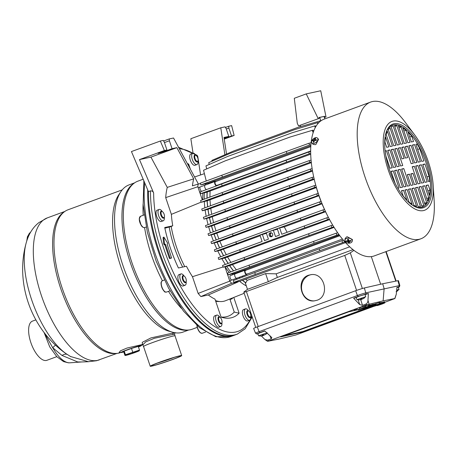 <?xml version="1.0" encoding="UTF-8"?>
<svg xmlns="http://www.w3.org/2000/svg" width="457" height="457" viewBox="0 0 457 457"><rect width="100%" height="100%" fill="white"/><g stroke="black" fill="none" stroke-linecap="round" stroke-linejoin="round"><path stroke-width="0.69" d="M250.716 314.525A3.245 1.388 69.8 0 0 248.745 311.068A3.245 1.388 69.8 0 0 247.511 313.433A3.245 1.388 69.8 0 0 249.116 316.61A3.245 1.388 69.8 0 0 250.716 316.438A3.245 1.388 69.8 0 0 250.716 314.525M248.317 310.806A3.713 1.588 69.8 0 0 248.3 310.8A3.713 1.588 69.8 0 0 247.443 310.64A3.713 1.588 69.8 0 0 246.889 313.502A3.713 1.588 69.8 0 0 250.002 317.609A3.713 1.588 69.8 0 0 250.55 316.935L250.716 316.438M221.925 322.733A3.245 1.388 69.8 0 0 221.953 322.659A3.245 1.388 69.8 0 0 221.656 319.723A3.245 1.388 69.8 0 0 219.983 317.289A3.245 1.388 69.8 0 0 218.772 317.666A3.245 1.388 69.8 0 0 219.663 321.962A3.245 1.388 69.8 0 0 221.925 322.733M219.56 317.032A3.713 1.588 69.8 0 0 219.537 317.021A3.713 1.588 69.8 0 0 218.675 316.861A3.713 1.588 69.8 0 0 218.155 317.449A3.713 1.588 69.8 0 0 218.789 321.659A3.713 1.588 69.8 0 0 221.234 323.83A3.713 1.588 69.8 0 0 221.759 323.242A3.713 1.588 69.8 0 0 221.788 323.156A3.713 1.588 69.8 0 0 221.794 323.139M185.211 282.049A3.245 1.388 69.8 0 0 186.188 281.466A3.245 1.388 69.8 0 0 185.885 278.53A3.245 1.388 69.8 0 0 184.211 276.097A3.245 1.388 69.8 0 0 183.948 275.971A3.245 1.388 69.8 0 0 182.983 278.467A3.245 1.388 69.8 0 0 185.211 282.049M183.788 275.839A3.713 1.588 69.8 0 0 183.765 275.828A3.713 1.588 69.8 0 0 183.468 275.685A3.713 1.588 69.8 0 0 182.909 275.674A3.713 1.588 69.8 0 0 182.503 279.118A3.713 1.588 69.8 0 0 184.908 282.626A3.713 1.588 69.8 0 0 185.468 282.637A3.713 1.588 69.8 0 0 186.022 281.963A3.713 1.588 69.8 0 0 186.028 281.946M162.069 216.298A3.245 1.388 69.8 0 0 164.36 216.995A3.245 1.388 69.8 0 0 163.446 212.773A3.245 1.388 69.8 0 0 162.389 211.625A3.245 1.388 69.8 0 0 161.047 212.671A3.245 1.388 69.8 0 0 162.069 216.298M161.967 211.368A3.713 1.588 69.8 0 0 161.944 211.357A3.713 1.588 69.8 0 0 161.087 211.197A3.713 1.588 69.8 0 0 161.578 216.692A3.713 1.588 69.8 0 0 163.646 218.166A3.713 1.588 69.8 0 0 164.2 217.486M194.853 155.797A3.245 1.388 69.8 0 0 195.745 160.093A3.245 1.388 69.8 0 0 198.007 160.864A3.245 1.388 69.8 0 0 198.035 160.784A3.245 1.388 69.8 0 0 197.732 157.854A3.245 1.388 69.8 0 0 196.064 155.42A3.245 1.388 69.8 0 0 194.853 155.797M195.647 155.163A3.713 1.588 69.8 0 0 195.619 155.146A3.713 1.588 69.8 0 0 194.756 154.992A3.713 1.588 69.8 0 0 194.231 155.58A3.713 1.588 69.8 0 0 194.865 159.79A3.713 1.588 69.8 0 0 197.315 161.955A3.713 1.588 69.8 0 0 197.835 161.367A3.713 1.588 69.8 0 0 197.87 161.281L198.035 160.784M135.455 352.364A7.421 0.4 161.3 0 0 139.236 350.787A7.421 0.4 161.3 0 0 139.339 350.702A7.421 0.4 161.3 0 0 138.62 350.73A7.421 0.4 161.3 0 0 136.209 351.376A7.421 0.4 161.3 0 0 129.188 353.718A7.421 0.4 161.3 0 0 125.304 355.386A7.421 0.4 161.3 0 0 125.464 355.449A7.421 0.4 161.3 0 0 128.434 354.706A7.421 0.4 161.3 0 0 135.455 352.364M131.49 348.434L124.218 351.107L123.716 351.764L124.955 355.42L125.304 355.386L125.458 354.763L139.494 350.079L138.254 346.423L131.49 348.434L132.724 352.096M124.955 355.42L125.304 355.386M139.339 350.702L138.991 350.736L139.494 350.079M124.218 351.107L125.458 354.763M223.062 266.974L192.471 276.696L198.138 293.434L200.874 296.582L231.659 283.277L238.223 281.86L208.341 294.965L200.874 296.582M224.97 266.888L229.785 281.118L198.138 293.434M229.785 281.118A72.366 30.996 69.8 0 0 231.659 283.277M224.913 266.568A62.666 26.843 69.8 0 0 229.231 272.469M231.956 279.97A2.319 0.994 -110.2 0 1 230.991 279.49A2.319 0.994 -110.2 0 1 229.98 277.21A2.319 0.994 -110.2 0 1 230.357 275.617L235.075 273.88A2.319 0.994 -110.2 0 1 235.081 273.88A2.319 0.994 -110.2 0 0 234.698 275.474A2.319 0.994 -110.2 0 0 235.709 277.759A2.319 0.994 -110.2 0 0 236.675 278.233M197.99 160.921A6.032 2.582 -110.2 0 1 196.933 164.566L194.968 165.291A6.032 2.582 -110.2 0 1 193.699 165.108A6.032 2.582 -110.2 0 1 190.055 159.23A6.032 2.582 -110.2 0 1 190.809 153.969L192.774 153.249A6.032 2.582 -110.2 0 1 194.042 153.426A6.032 2.582 -110.2 0 1 195.939 155.346M196.933 164.566A6.032 2.582 -110.2 0 1 195.665 164.389A6.032 2.582 -110.2 0 1 192.026 158.505A6.032 2.582 -110.2 0 1 192.774 153.249M164.32 217.126A6.032 2.582 -110.2 0 1 163.263 220.777L161.298 221.496A6.032 2.582 -110.2 0 1 156.128 214.162A6.032 2.582 -110.2 0 1 157.139 210.18L159.105 209.455A6.032 2.582 -110.2 0 1 162.269 211.551M163.263 220.777A6.032 2.582 -110.2 0 1 158.093 213.442A6.032 2.582 -110.2 0 1 159.105 209.455M186.142 281.603A6.032 2.582 -110.2 0 1 185.085 285.248L183.12 285.973A6.032 2.582 -110.2 0 1 179.43 283.003A6.032 2.582 -110.2 0 1 178.961 274.651L180.926 273.926A6.032 2.582 -110.2 0 1 184.091 276.028M185.085 285.248A6.032 2.582 -110.2 0 1 181.395 282.277A6.032 2.582 -110.2 0 1 180.926 273.926M221.908 322.791A6.032 2.582 -110.2 0 1 220.857 326.441L218.886 327.161A6.032 2.582 -110.2 0 1 217.618 326.983A6.032 2.582 -110.2 0 1 213.979 321.1A6.032 2.582 -110.2 0 1 214.727 315.844L216.698 315.119A6.032 2.582 -110.2 0 1 217.966 315.301A6.032 2.582 -110.2 0 1 219.863 317.215M220.857 326.441A6.032 2.582 -110.2 0 1 219.589 326.258A6.032 2.582 -110.2 0 1 215.95 320.38A6.032 2.582 -110.2 0 1 216.698 315.119M250.676 316.57A6.032 2.582 -110.2 0 1 250.299 319.62A6.032 2.582 -110.2 0 1 249.619 320.22L247.654 320.945A6.032 2.582 -110.2 0 1 243.524 317.101A6.032 2.582 -110.2 0 1 242.816 310.223A6.032 2.582 -110.2 0 1 243.495 309.623L245.46 308.898A6.032 2.582 -110.2 0 1 248.625 310.994M249.619 320.22A6.032 2.582 -110.2 0 1 245.495 316.375A6.032 2.582 -110.2 0 1 244.781 309.503A6.032 2.582 -110.2 0 1 245.46 308.898M202.297 199.898L197.841 186.742A72.366 30.996 -110.2 0 1 198.098 184.12L200.44 183.617M202.885 193.282A62.666 26.843 69.8 0 0 202.759 199.726M202.314 191.095L201.925 191.243A2.319 0.994 -110.2 0 1 200.537 190.158A2.319 0.994 -110.2 0 1 199.909 187.661A2.319 0.994 -110.2 0 1 200.326 186.884M198.098 184.12L192.426 185.839A72.703 31.139 -110.2 0 1 193.705 178.853L167.262 187.387L150.924 157.117L176.859 147.64L193.705 178.853M164.868 228.22L171.164 226.426A63.597 27.237 69.8 0 0 176.442 246.946A63.597 27.237 69.8 0 0 184.742 266.625M168.376 227.312L171.175 226.478M232.385 298.604L230.071 299.512A66.408 28.443 -110.2 0 1 230.025 299.575L232.385 298.604L232.202 298.061M230.071 299.512L229.894 298.981M215.476 300.575A63.597 27.237 69.8 0 0 225.495 300.729L244.187 293.291M233.778 297.433L239.125 313.216A81.723 35 69.8 0 1 222.959 317.649A81.723 35 69.8 0 1 221.074 317.118L214.984 299.118A63.552 27.22 -110.2 0 1 208.341 294.965M192.471 276.696A63.552 27.22 -110.2 0 1 186.445 266.254L178.413 267.991A81.723 35 69.8 0 1 164.72 227.535L172.752 225.798A63.552 27.22 -110.2 0 1 171.369 214.356L165.702 197.618A74.285 31.819 -110.2 0 1 167.262 187.387M171.164 226.426L172.752 225.798M201.114 202.143L171.369 214.356M224.096 138.145L228.786 136.415L223.993 137.448L226.523 154.066M228.728 126.246L231.625 125.618L234.133 135.432L231.545 135.992L228.871 128.097L228.728 126.246L225.432 127.446M228.786 136.415L226.112 128.514L225.061 126.857L220.777 127.789L190.849 138.717L192.951 152.512M224.244 139.099L234.133 135.432M231.545 135.992L224.176 138.682M226.289 129.04L228.871 128.097M160.333 141.036L164.36 150.524L166.942 149.965L164.269 142.064L163.223 140.408L160.333 141.036L131.439 151.564L148.462 191.672L150.484 190.889C151.958 190.729 153.009 191.42 153.643 192.968L139.476 159.59L150.924 157.117M198.401 184.057L173.54 138.003L169.25 138.928L163.595 140.996M163.863 151.101L164.04 151.61L172.066 148.679L176.859 147.64M164.04 151.61L158.122 153.381L166.942 149.965M139.476 159.59L164.36 150.524M169.25 138.928L169.393 140.779L164.446 142.584M172.066 148.679L169.393 140.779M237.531 334.016A98.998 42.398 -110.2 0 1 237.377 334.078L235.389 334.85A99.038 42.415 -110.2 0 1 178.927 294.005A99.038 42.415 -110.2 0 1 148.462 191.672M220.777 127.789L224.884 154.78M163.732 244.084L164.52 243.792L165.64 244.689L170.095 257.851L170.438 258.245L171.615 257.994L167.205 244.352L167.61 243.124L163.886 237.063L163.023 237.646L163.732 244.084L164.857 244.975L169.307 258.142L169.656 258.536L170.849 258.274M178.527 147.24L197.053 155.231L197.767 156.465L200.583 174.957M190.369 169.176L188.621 164.012A81.723 35 69.8 0 0 187.381 163.646M182.651 267.077A62.62 26.82 -110.2 0 1 169.227 227.129M239.125 313.216L234.258 312.074L230.025 299.575M215.71 301.272A62.62 26.82 69.8 0 0 219.331 301.477M234.258 312.074A79.044 33.852 -110.2 0 1 221.039 317.021M206.53 189.529A2.319 0.994 -110.2 0 1 205.193 188.307A2.319 0.994 -110.2 0 1 204.627 185.93A2.319 0.994 -110.2 0 1 205.044 185.154M163.023 237.646L163.806 237.354L164.52 243.792M163.886 237.063L163.806 237.354M197.841 186.742L165.702 197.618M188.621 164.012L188.01 164.811M147.708 189.901A99.038 42.415 69.8 0 0 175.916 290.538A99.038 42.415 69.8 0 0 231.83 335.969A99.038 42.415 69.8 0 0 234.275 335.261A99.038 42.415 69.8 0 0 234.67 335.112M122.219 189.878L68.053 209.774A76.073 32.584 69.8 0 0 64.711 211.54L63.266 212.556A75.611 32.384 69.8 0 0 62.266 292.943A75.611 32.384 69.8 0 0 115.067 353.564L116.826 353.41A76.073 32.584 69.8 0 0 118.643 353.135A76.073 32.584 69.8 0 0 120.185 352.707M64.711 211.54A76.073 32.584 69.8 0 0 63.7 292.417A76.073 32.584 69.8 0 0 116.826 353.41M134.644 182.84L129.028 184.902A78.393 33.578 69.8 0 0 120.956 191.557L118.82 194.705A76.073 32.584 69.8 0 0 122.299 270.892A76.073 32.584 69.8 0 0 168.97 331.211L172.632 332.228A78.393 33.578 69.8 0 0 181.155 332.639A78.393 33.578 69.8 0 0 183.091 332.073L188.707 330.011M120.956 191.557A78.393 33.578 69.8 0 0 124.544 270.07A78.393 33.578 69.8 0 0 172.632 332.228M143.172 179.213L137.917 181.143A78.861 33.778 69.8 0 0 134.449 182.971L133.01 183.994A78.393 33.578 69.8 0 0 131.97 267.339A78.393 33.578 69.8 0 0 186.713 330.188L188.478 330.034A78.861 33.778 69.8 0 0 190.352 329.748A78.861 33.778 69.8 0 0 192.3 329.189L197.207 327.383M134.449 182.971A78.861 33.778 69.8 0 0 133.404 266.808A78.861 33.778 69.8 0 0 188.473 330.034M143.098 204.062A78.861 33.778 69.8 0 0 143.207 215.293M144.595 227.632A78.861 33.778 69.8 0 0 162.395 280.735M168.484 291.349A78.861 33.778 69.8 0 0 181.418 308.366M138.448 346.989A10.671 0.577 161.3 0 0 140.036 345.766A10.671 0.577 161.3 0 0 126.486 350.068A10.671 0.577 161.3 0 0 121.939 352.416A10.671 0.577 161.3 0 0 123.778 351.953L119.094 352.536L120.42 350.833L126.943 348.068L142.653 344.458M175.031 335.935A16.698 0.903 161.3 0 0 175.088 335.815A16.698 0.903 161.3 0 0 173.437 335.964A16.698 0.903 161.3 0 0 155.511 341.51A16.698 0.903 161.3 0 0 143.452 346.526A16.698 0.903 161.3 0 0 143.572 346.583M181.686 355.586L175.002 335.844A16.606 0.897 161.3 0 0 173.357 335.992A16.606 0.897 161.3 0 0 155.534 341.51A16.606 0.897 161.3 0 0 143.544 346.492L150.222 366.24A16.606 0.897 161.3 0 0 151.867 366.086A16.606 0.897 161.3 0 0 169.696 360.573A16.606 0.897 161.3 0 0 181.686 355.586A16.606 0.897 161.3 0 0 180.041 355.74A16.606 0.897 161.3 0 0 162.212 361.253A16.606 0.897 161.3 0 0 150.222 366.24M174.631 332.685L150.913 337.917L142.258 342.344L142.413 344.281M175.088 335.815L174.517 334.13L154.415 338.266L145.726 341.876L142.881 344.841L143.452 346.526M55.6 345.121A12.99 0.497 133 0 0 52.721 347.714L61.998 355.437L77.724 361.955L81.649 361.967L69.921 362.807A31.413 13.453 -110.2 0 1 52.721 347.714L44.055 332.405M81.649 361.967L88.715 361.704M61.998 355.437A19.668 6.924 124.1 0 1 67.236 354.489M70.452 356.494L88.43 361.704L96.621 360.722L116.986 353.392M35.823 319.883L32.476 321.117A20.873 8.94 69.8 0 0 31.065 343.201A20.873 8.94 69.8 0 0 46.351 360.453A20.873 8.94 69.8 0 0 46.871 360.305L56.777 356.66M179.035 356.106A15.424 0.834 161.3 0 0 162.869 361.093A15.424 0.834 161.3 0 0 151.353 365.806A15.424 0.834 161.3 0 0 152.872 365.72A15.424 0.834 161.3 0 0 169.81 360.459A15.424 0.834 161.3 0 0 180.526 355.934A15.424 0.834 161.3 0 0 179.035 356.106M174.197 357.403A14.15 0.765 -18.7 0 1 171.518 358.414A14.15 0.765 -18.7 0 1 157.277 363.132M371.307 256.617L380.652 284.225M356.586 290.401L344.749 255.423L350.296 252.841L353.935 250.39M352.975 249.648L277.348 277.428L268.339 281.655L265.614 273.6L247.22 280.358L245.746 282.86A62.855 26.923 -110.2 0 1 242.404 280.301L239.908 281.221L233.853 282.335L319.866 250.647L344.829 241.862M344.749 255.423L246.397 291.555C244.204 292.326 243.432 292.429 244.084 291.857L247.477 289.321L268.339 281.655M255.754 327.452L243.81 292.177L244.084 291.857M308.544 275.223L311.24 274.611C324.75 272.629 330.063 296.21 317.021 300.26L314.33 300.877C300.82 302.854 295.502 279.273 308.544 275.223M349.685 246.82L276.131 273.834L265.614 273.6M277.348 277.428L276.131 273.834M247.477 289.321L245.34 283.009L245.746 282.86M245.66 282.609A62.62 26.82 -110.2 0 1 242.581 280.261L345.515 242.616M247.22 280.358L245.752 279.267M240.091 278.039A62.62 26.82 -110.2 0 1 239.297 277.273M235.852 273.594A62.62 26.82 -110.2 0 1 235.424 273.097L339.311 235.064M243.015 276.953L242.21 276.205M238.674 272.561L238.32 272.161M233.573 270.858A62.62 26.82 -110.2 0 1 229.705 265.626L334.084 227.386M236.343 269.83L232.487 264.712M228.203 263.375A62.62 26.82 -110.2 0 1 224.89 257.954L329.554 219.606M230.899 262.369L227.609 257.057M223.622 255.686A62.62 26.82 -110.2 0 1 220.754 250.139L260.17 235.749M226.272 254.703L223.433 249.248M219.663 247.848A62.62 26.82 -110.2 0 1 217.189 242.199L322.088 203.748M222.296 246.871L219.846 241.313M216.252 239.879A62.62 26.82 -110.2 0 1 214.133 234.15L319.043 195.693M218.874 238.908L216.789 233.264M213.345 231.79A62.62 26.82 -110.2 0 1 211.585 225.992L316.433 187.559M215.967 230.819L214.242 225.101M210.934 223.582A62.62 26.82 -110.2 0 1 209.54 217.721L314.256 179.344M213.568 222.605L212.214 216.829M209.038 215.247A62.62 26.82 -110.2 0 1 208.055 209.329L312.542 171.044M211.705 214.259L210.763 208.432M207.724 206.77A62.62 26.82 -110.2 0 1 207.215 200.8L311.337 162.658M210.437 205.764L209.98 199.892M207.112 198.11A62.62 26.82 -110.2 0 1 207.215 192.094L310.726 154.186M209.9 197.076L210.077 191.157M208.289 183.96A62.62 26.82 -110.2 0 1 208.483 183.108L310.857 145.652M211.38 182.823L211.568 182.126M287.139 232.287A61.232 26.226 -110.2 0 1 284.323 226.878L325.578 211.722M325.538 211.74L326.606 213.87M321.951 203.805L324.716 210.031M318.895 195.756L321.242 202.074M316.347 187.593L318.301 194.002M314.936 182.092L315.73 185.314M233.853 282.335L233.259 280.575L254.743 272.601L319.272 248.894L319.866 250.647M319.272 248.894L341.91 240.662L342.504 242.421M341.91 240.662L343.464 240.296M254.743 272.601L255.337 274.354M235.424 273.097L228.106 274.863L227.512 273.109L313.525 241.427L314.119 243.181L338.86 234.447M313.525 241.427L336.163 233.196L336.758 234.949M336.163 233.196L337.7 232.83M228.106 274.863L314.119 243.181M249.002 265.129L249.596 266.882M229.705 265.626L223.147 267.225L222.553 265.471L308.566 233.784L309.161 235.544L333.747 226.849M308.566 233.784L331.205 225.558L331.799 227.312M331.205 225.558L332.736 225.192M223.147 267.225L309.161 235.544M244.038 257.491L244.632 259.245M284.323 226.878L279.633 227.894L281.786 234.258L304.213 226.015L304.808 227.775L329.286 219.103M304.213 226.015L326.852 217.789L327.446 219.543M326.852 217.789L328.394 217.418M224.89 257.954L218.794 259.456L304.808 227.775M240.279 251.476L239.685 249.722L218.2 257.702L218.794 259.456M239.685 249.722L262.112 241.485L259.959 235.121L266.442 233.361M277.462 229.317L273.337 230.208L275.491 236.566L279.427 235.121L277.273 228.763L279.633 227.894M262.318 234.252L264.472 240.616L268.408 239.171L266.254 232.807L273.337 230.208M220.754 250.139L214.95 251.578L214.356 249.825L300.369 218.138L300.963 219.891L325.355 211.243M300.369 218.138L323.008 209.912L323.602 211.665M323.008 209.912L324.573 209.535M214.95 251.578L300.963 219.891M235.841 241.844L236.435 243.598M217.189 242.199L211.562 243.598L210.968 241.844L296.981 210.157L297.576 211.917L321.899 203.285M296.981 210.157L319.62 201.931L320.214 203.685M319.62 201.931L321.208 201.548M211.562 243.598L297.576 211.917M232.459 233.864L233.053 235.618M214.133 234.15L208.609 235.526L208.015 233.773L294.028 202.085L294.622 203.845L318.883 195.225M294.028 202.085L316.661 193.859L317.255 195.613M316.661 193.859L318.283 193.471M208.609 235.526L294.622 203.845M229.5 225.792L230.094 227.546M211.585 225.992L206.067 227.363L314.719 187.45L314.125 185.696L315.787 185.302M292.086 195.682L291.492 193.928L314.125 185.696M314.719 187.45L316.29 187.079M206.067 227.363L205.473 225.609L291.492 193.928M227.557 219.383L226.963 217.629M209.54 217.721L203.959 219.109L312.611 179.195L312.017 177.442L313.731 177.03M289.972 187.427L289.378 185.673L312.017 177.442M312.611 179.195L314.136 178.83M203.959 219.109L203.365 217.355L289.378 185.673M225.45 211.128L224.855 209.375M208.055 209.329L202.308 210.757L310.96 170.844L310.366 169.09L312.142 168.662M288.321 179.07L287.727 177.316L310.366 169.09M310.96 170.844L312.445 170.49M202.308 210.757L201.714 209.003L287.727 177.316M223.793 202.777L223.199 201.023M207.215 200.8L201.166 202.291L309.817 162.378L309.223 160.624L311.091 160.178M287.185 170.61L286.59 168.856L309.223 160.624M309.817 162.378L311.268 162.035M201.166 202.291L200.572 200.537L286.59 168.856M222.656 194.311L222.062 192.557M207.215 192.094L200.634 193.699L309.286 153.786L308.692 152.027L310.674 151.553M286.648 162.012L286.053 160.258L308.692 152.027M309.286 153.786L310.703 153.443M200.634 193.699L200.04 191.94L286.053 160.258M222.119 185.719L221.525 183.96M208.483 183.108L200.886 184.931L309.538 145.018L308.943 143.264L311.114 142.744M286.899 153.249L286.305 151.49L308.943 143.264M309.538 145.018L310.926 144.686M200.886 184.931L200.292 183.177L286.305 151.49M222.37 176.95L221.776 175.197M322.459 119.911L323.505 119.408M298.301 127.252L300.552 126.423M212.071 161.201L211.877 160.43L233.498 151.038L298.027 127.332L321.391 120.539M320.523 120.517L320.728 120.996M209.197 164.474L208.74 162.646L230.362 153.255L294.891 129.548L317.387 122.733L318.169 122.562L318.403 123.099M317.387 122.733L317.826 123.756M206.707 168.896L205.947 165.885L227.575 156.488L292.103 132.787L314.599 125.972L315.381 125.801L315.776 126.72M314.599 125.972L315.29 127.589M206.25 180.966L203.548 170.267L225.17 160.875L289.698 137.169L312.194 130.354L313.182 132.656M313.559 131.542L312.976 130.188L312.194 130.354M270.247 232.842A2.039 1.839 77.8 0 1 271.555 236.703A2.039 1.839 77.8 0 1 270.247 232.842M311.691 274.577A13.219 11.871 -95.4 0 0 309.458 275.131A13.219 11.871 -95.4 0 0 301.78 290.235A13.219 11.871 -95.4 0 0 314.485 300.86M270.978 232.75A2.039 1.839 -102.2 0 0 271.806 236.589M271.509 232.887A1.714 1.548 -102.2 0 0 272.241 236.24M318.906 117.638L323.956 116.432L324.858 118.894M300.592 126.555L300.22 125.372M319.654 117.363L320.734 120.471M342.436 239.068L246.803 274.2A2.022 0.868 -110.2 0 1 246.186 274.006A2.022 0.868 -110.2 0 1 245.118 271.989A2.022 0.868 -110.2 0 1 245.409 270.401L339.808 235.726M247.008 274.12A2.319 0.994 -110.2 0 1 247.003 274.149A2.319 0.994 -110.2 0 1 246.654 274.571A2.319 0.994 -110.2 0 1 245.946 274.349A2.319 0.994 -110.2 0 1 244.718 272.035A2.319 0.994 -110.2 0 1 245.055 270.213A2.319 0.994 -110.2 0 1 245.592 270.31A2.319 0.994 -110.2 0 1 245.615 270.327M310.674 150.976L216.772 185.468A2.022 0.868 -110.2 0 1 215.453 184.32A2.022 0.868 -110.2 0 1 215.076 182.035A2.022 0.868 -110.2 0 1 215.378 181.675L310.794 146.623M216.407 185.862A2.319 0.994 -110.2 0 1 215.007 184.297A2.319 0.994 -110.2 0 1 214.681 181.903A2.319 0.994 -110.2 0 1 215.024 181.486A2.319 0.994 -110.2 0 1 215.561 181.583A2.319 0.994 -110.2 0 1 215.584 181.6M216.978 185.393A2.319 0.994 -110.2 0 1 216.972 185.416A2.319 0.994 -110.2 0 1 216.966 185.428A2.319 0.994 -110.2 0 1 216.807 185.713M386.102 132.656A43.604 18.674 -110.2 0 1 393.523 124.887A43.604 18.674 -110.2 0 1 425.878 162.149A43.604 18.674 -110.2 0 1 421.44 207.369A43.604 18.674 -110.2 0 1 412.854 205.484M413.105 184.925L410.952 185.388L407.318 174.637L409.466 174.174L413.105 184.925M414.145 187.993L420.446 206.61A42.678 18.28 69.8 0 1 418.132 206.604L411.991 188.461L414.145 187.993L412.094 188.747M403.794 168.576L409.586 185.685L407.433 186.153L401.64 169.039L403.794 168.576L401.737 169.33M413.899 205.267L408.472 189.221L410.626 188.758L416.556 206.284A42.678 18.28 69.8 0 1 413.899 205.267M406.062 186.445L403.908 186.913L398.116 169.804L400.269 169.336L406.062 186.445M409.015 202.005L404.948 189.986L407.101 189.518L412.088 204.256A42.678 18.28 69.8 0 1 409.015 202.005M402.537 187.21L400.383 187.673L394.591 170.564L396.745 170.095L402.537 187.21M403.194 195.973L401.423 190.746L403.577 190.278L406.89 200.075A42.678 18.28 69.8 0 1 403.194 195.973M396.042 185.114A42.678 18.28 69.8 0 0 397.824 188.227L399.012 187.97L393.22 170.861L391.072 171.324L395.179 183.463M414.476 184.628L410.837 173.877L412.991 173.414L416.63 184.16L414.476 184.628M415.516 187.696L417.669 187.233L423.81 205.376A42.678 18.28 -110.2 0 1 422.194 206.187A42.678 18.28 -110.2 0 1 421.817 206.313L415.516 187.696M412.208 166.754L414.362 166.291L420.154 183.4L418.001 183.863L412.208 166.754M426.621 202.514A42.678 18.28 -110.2 0 1 424.976 204.468L419.04 186.936L421.194 186.473L426.621 202.514L424.57 203.268M421.525 183.103L415.733 165.994L417.887 165.525L423.679 182.64L421.525 183.103M428.786 197.732A42.678 18.28 -110.2 0 1 427.552 200.909L422.565 186.176L424.719 185.708L428.786 197.732L426.729 198.487M425.044 182.343L419.258 165.228L421.405 164.766L427.198 181.875L425.044 182.343M430.008 190.175A42.678 18.28 -110.2 0 1 429.403 195.202L426.084 185.411L428.238 184.948L430.008 190.175L427.952 190.929M429.763 181.32L428.569 181.578L422.776 164.469L424.93 164L429.066 176.213A42.678 18.28 -110.2 0 1 429.763 181.32M400.486 147.628L404.125 158.379L401.971 158.847L398.333 148.097L400.486 147.628L398.43 148.388M399.447 144.561L397.293 145.023L391.152 126.88A42.678 18.28 -110.2 0 1 392.763 126.069A42.678 18.28 -110.2 0 1 393.146 125.943L399.447 144.561M402.754 165.503L400.6 165.971L394.808 148.856L396.962 148.394L402.754 165.503M388.336 129.742A42.678 18.28 -110.2 0 1 389.987 127.794L395.922 145.32L393.768 145.789L388.336 129.742M393.437 149.153L399.229 166.262L397.076 166.731L391.283 149.622L393.437 149.153L391.381 149.907M386.176 134.529A42.678 18.28 -110.2 0 1 387.41 131.348L392.397 146.08L390.244 146.548L386.176 134.529M389.912 149.913L395.705 167.028L393.551 167.49L387.759 150.382L389.912 149.913L387.862 150.673M384.954 142.081A42.678 18.28 -110.2 0 1 385.559 137.054L388.873 146.846L386.725 147.308L384.954 142.081M385.2 150.936L386.394 150.679L392.186 167.788L390.032 168.256L385.897 156.043A42.678 18.28 -110.2 0 1 385.2 150.936M401.852 147.331L404.005 146.868L407.644 157.619L405.49 158.082L401.852 147.331M400.818 144.263L394.511 125.646A42.678 18.28 69.8 0 1 396.825 125.658L402.965 143.795L400.818 144.263M411.169 163.68L405.376 146.571L407.53 146.109L413.322 163.218L411.169 163.68M401.063 126.989L406.49 143.035L404.336 143.498L398.407 125.972A42.678 18.28 69.8 0 1 401.063 126.989L399.007 127.749M408.901 145.812L411.054 145.343L416.847 162.458L414.693 162.921L408.901 145.812M405.947 130.251L410.015 142.276L407.861 142.738L402.874 128A42.678 18.28 69.8 0 1 405.947 130.251L403.891 131.005M412.425 145.046L414.579 144.583L420.371 161.692L418.218 162.161L412.425 145.046M411.768 136.283L413.539 141.51L411.386 141.978L408.072 132.187A42.678 18.28 69.8 0 1 411.768 136.283L409.712 137.037M419.76 148.719A42.678 18.28 69.8 0 0 417.138 144.029L415.95 144.286L421.737 161.395L423.89 160.933L419.76 148.719L417.704 149.473M422.525 207.958A44.529 19.074 -110.2 0 1 413.305 205.764A44.529 19.074 -110.2 0 1 390.364 172.415A44.529 19.074 -110.2 0 1 386.262 132.147A44.529 19.074 -110.2 0 1 394.014 123.721A44.529 19.074 -110.2 0 1 427.061 161.778A44.529 19.074 -110.2 0 1 422.525 207.958M423.416 210.591A47.317 20.268 -110.2 0 1 388.301 170.158A47.317 20.268 -110.2 0 1 393.123 121.088A47.317 20.268 -110.2 0 1 414.568 134.746A47.317 20.268 -110.2 0 1 433.202 185.462A47.317 20.268 -110.2 0 1 423.416 210.591M433.202 185.462L434.15 200.634A72.829 31.19 -110.2 0 1 420.886 238.788A72.829 31.19 -110.2 0 1 419.092 239.314A72.829 31.19 -110.2 0 1 365.754 179.133A72.829 31.19 -110.2 0 1 370.661 102.065A72.829 31.19 -110.2 0 1 372.461 101.545A72.829 31.19 -110.2 0 1 405.473 122.567L414.568 134.746M407.416 174.928L409.466 174.174M408.569 189.512L410.626 188.758M398.213 170.09L400.269 169.336M405.045 190.272L407.101 189.518M394.688 170.855L396.745 170.095M401.52 191.037L403.577 190.278M391.169 171.615L393.22 170.861M410.934 174.168L412.991 173.414M415.613 187.987L417.669 187.233M421.754 206.13L423.81 205.376M412.305 167.045L414.362 166.291M419.138 187.227L421.194 186.473M415.83 166.279L417.887 165.525M422.662 186.462L424.719 185.708M419.355 165.52L421.405 164.766M426.187 185.702L428.238 184.948M422.874 164.76L424.93 164M427.009 176.968L429.066 176.213M392.392 126.218L393.146 125.943M394.905 149.148L396.962 148.394M385.217 151.107L386.394 150.679M401.954 147.622L404.005 146.868M394.774 126.412L396.825 125.658M405.473 146.863L407.53 146.109M408.998 146.097L411.054 145.343M412.522 145.337L414.579 144.583M416.001 144.446L417.138 144.029M370.661 102.065L324.133 119.157A72.829 31.19 69.8 0 0 319.232 196.224A72.829 31.19 69.8 0 0 372.564 256.406A72.829 31.19 69.8 0 0 374.363 255.88L420.886 238.788M352.278 241.016L352.421 239.531L347.246 236.743A3.713 2.508 -174.4 0 0 346.366 237.063L345.035 238.805L344.892 240.291A3.713 2.508 -174.4 0 0 344.972 241.005A3.713 2.508 -174.4 0 0 348.862 243.175A3.713 2.508 -174.4 0 0 352.278 241.016A3.713 2.508 -174.4 0 0 352.198 240.302A3.713 2.508 -174.4 0 0 348.303 238.131A3.713 2.508 -174.4 0 0 344.892 240.291M311.908 143.007L312.965 144.229L315.102 144.692A3.713 2.228 -41 0 0 315.976 144.366L318.569 139.362L317.512 138.14A3.713 2.228 -41 0 0 314.616 138.003A3.713 2.228 -41 0 0 311.823 140.767A3.713 2.228 -41 0 0 311.908 143.007A3.713 2.228 -41 0 0 314.799 143.144A3.713 2.228 -41 0 0 317.592 140.379A3.713 2.228 -41 0 0 317.512 138.14M346.075 241.267L348.028 241.793L348.657 242.77L349.531 242.684L349.291 241.667L351.113 241.079L350.919 240.479L349.011 240.799L348.44 239.268L347.566 239.354L347.754 240.925L345.983 240.959L346.075 241.267A7.883 5.575 162.2 0 1 344.972 241.005M347.754 240.925L348.12 239.302M346.178 241.559L346.623 240.982M348.028 241.793L348.331 239.988L348.931 240.611M347.977 240.005L348.331 239.988M348.657 242.77L348.628 240.645M349.291 241.667L349.262 240.776M351.113 241.079L350.719 240.525M312.468 140.402L312.325 140.762L313.519 140.59L313.216 142.31L313.913 142.264L314.525 140.522L316.261 140.493L316.57 139.785L314.976 139.494L315.678 138.237L314.982 138.282L313.97 139.562L312.468 140.402A7.883 3.919 -156.4 0 0 311.823 140.767M314.982 138.282L315.216 138.985M313.97 139.562L314.764 140.505M312.634 140.048L313.496 140.59M313.588 140.647L314.29 141.093M313.519 140.59L314.245 141.219M314.976 139.494L315.604 140.476M398.304 287.447L399.344 286.905L399.841 285.602A6.689 0.36 161.3 0 0 399.841 285.585A6.689 0.36 161.3 0 0 399.304 285.619L365.766 292.868A6.689 0.36 161.3 0 0 357.408 295.536L259.039 331.668A6.689 0.36 161.3 0 0 255.526 333.204A6.689 0.36 161.3 0 0 255.537 333.216L257.24 333.993C256.137 334.164 257.057 333.701 259.999 332.599L264.712 330.868L271.858 337.603L271.23 338.848L267.751 340.128L264.969 339.574L261.393 336.009M399.841 285.585L398.458 280.672A6.958 0.377 161.3 0 0 397.904 280.707L382.709 283.757L384.114 288.664L383.132 300.866L366.754 304.825L267.574 341.333L279.358 338.985L295.742 335.021L373.752 306.367M382.709 283.757L364.355 287.961A6.958 0.377 161.3 0 0 355.66 290.732L257.291 326.869A6.958 0.377 161.3 0 0 253.641 328.463L255.526 333.204M397.904 280.707L399.304 285.619L398.847 286.922L396.956 287.299L396.276 294.251L394.774 298.53L383.132 300.866M399.344 286.905L398.847 286.922M381.161 303.642L394.922 298.524L396.276 294.251M364.355 287.961L366.097 294L368.382 293.48L365.052 294.702M369.073 304.088L367.976 300.369L368.382 293.48M355.66 290.732L357.408 295.536L358.351 296.473L366.097 294M367.976 300.369C367.959 302.077 367.291 303.305 365.971 304.048L362.492 305.327L359.676 304.591L353.632 298.204L358.351 296.473M257.24 333.993L257.914 333.856M378.996 304.436L379.796 304.145M370.501 305.43L379.213 302.568L380.053 302.391L380.407 303.442L384.674 301.746L380.275 303.048M380.835 302.962L382.863 302.374L380.373 303.339M380.27 303.025L381.664 302.414L380.184 302.774M376.048 303.928L370.73 305.882M370.673 305.716L370.776 306.03M370.707 305.824L376.031 303.865M370.49 305.39L373.329 304.196L369.879 305.27C371.815 304.659 372.004 304.659 370.45 305.276L368.622 305.67M368.839 306.304L368.479 305.253L367.662 305.43L368.016 306.481L358.242 310.075L367.514 307.144C370.953 305.847 371.09 305.682 367.919 306.641L368.839 306.304L368.016 306.481M368.582 305.55L369.97 304.922L368.491 305.287M365.594 307.007L365.24 305.95L364.383 306.133L359.436 307.972L359.79 309.023C357.608 309.972 358.562 309.76 362.664 308.389L363.812 307.938C367.628 306.607 368.016 306.373 364.983 307.247L359.79 309.023M365.337 306.247L366.76 305.63L365.252 305.996M356.757 309.395L356.471 308.972L353.975 309.852L354.124 310.286L356.757 309.395L354.124 310.286M358.117 309.697L348.725 311.845L280.655 336.912L302.968 331.965L368.708 307.818M368.519 307.447L366.514 307.881M365.326 308.138L363.184 308.601M362.207 308.812L361.767 308.909M370.433 305.699L374.597 304.156L370.433 305.699M356.249 297.638L353.632 298.204M380.373 304.196L378.213 304.99C375.831 306.07 377.288 305.693 382.583 303.848C386.199 302.397 385.462 302.511 380.373 304.196M379.573 303.751L374.7 305.813C372.518 306.756 373.472 306.544 377.568 305.179L378.722 304.728C382.538 303.391 382.926 303.162 379.893 304.031L380.504 303.791L379.647 303.974M370.096 307.07L380.407 303.442L380.504 303.791M377.665 304.848L380.053 304.151L377.665 304.848M379.253 303.865L368.65 307.829L379.316 304.048M368.462 307.27L368.65 307.829M379.213 302.568L379.567 303.625L376.345 304.808C378.527 303.557 362.852 309.332 371.015 306.773L370.113 307.104M380.407 303.442L379.567 303.625M376.294 304.659L375.991 303.751L376.305 304.653M370.787 306.75L374.951 305.207L370.787 306.75M369.456 306.476L370.233 306.321C372.169 305.716 372.358 305.716 370.804 306.327L368.496 306.824C364.12 308.521 364.617 308.498 369.993 306.75C374.854 304.916 374.677 304.825 369.456 306.476M370.45 305.276L370.713 306.053M369.41 306.836L367.999 307.144L369.41 306.836M357.882 309.023L358.242 310.075M366.56 307.161L366.623 307.338C363.566 308.389 363.087 308.498 365.189 307.652C368.502 306.504 368.976 306.401 366.623 307.338M364.383 306.133L364.743 307.19M362.898 306.698L363.252 307.75M362.755 308.064L365.143 307.361L362.755 308.064M356.5 309.452L354.255 310.246L356.5 309.452M355.346 309.806L354.529 310.16L355.535 309.806M355.232 309.84L354.889 310.057M354.895 310.023L355.266 309.897M283.38 335.855L302.82 331.531L368.171 307.521M264.871 331.017L257.828 333.61L258.571 335.804L260.467 336.055M396.687 290.046L399.001 289.498L398.258 287.304L396.933 287.567M364.418 298.01L361.03 299.632L358.756 299.872L360.436 299.712L360.676 299.089L361.95 298.649L362.841 298.889L365.726 296.69L364.983 294.497L360.15 295.873L356.192 297.473L356.934 299.666L358.836 299.923M396.11 291.692L398.99 289.521M397.693 290.812L396.276 291.737M365.726 296.69L356.934 299.666M266.899 332.867L258.571 335.804M262.666 335.764L260.393 336.009L262.067 335.849L262.307 335.221L263.58 334.787L264.037 335.147L266.054 334.141L262.666 335.764L262.512 335.164M266.054 334.141L267.351 332.856M239.954 278.09A62.855 26.923 -110.2 0 1 239.16 277.325M235.726 273.64A62.855 26.923 -110.2 0 1 235.286 273.132M233.458 270.904A62.855 26.923 -110.2 0 1 229.591 265.648M228.094 263.415A62.855 26.923 -110.2 0 1 224.781 257.977M223.524 255.726A62.855 26.923 -110.2 0 1 220.651 250.162M219.571 247.888A62.855 26.923 -110.2 0 1 217.086 242.221M216.161 239.914A62.855 26.923 -110.2 0 1 214.036 234.173M213.248 231.825A62.855 26.923 -110.2 0 1 211.482 226.009M210.837 223.622A62.855 26.923 -110.2 0 1 209.437 217.743M208.94 215.287A62.855 26.923 -110.2 0 1 207.946 209.357M207.621 206.81A62.855 26.923 -110.2 0 1 207.101 200.829M206.992 198.155A62.855 26.923 -110.2 0 1 207.078 192.123M208.118 184.022A62.855 26.923 -110.2 0 1 208.318 183.143M210.5 232.847A62.855 26.923 -110.2 0 1 208.689 226.883M208.084 224.638A62.855 26.923 -110.2 0 1 206.655 218.612M206.187 216.31A62.855 26.923 -110.2 0 1 205.176 210.231M204.867 207.832A62.855 26.923 -110.2 0 1 204.336 201.708M204.239 199.178A62.855 26.923 -110.2 0 1 204.336 193.014M205.364 185.034A62.855 26.923 -110.2 0 1 205.581 184.068M246.312 285.882A62.855 26.923 -110.2 0 1 239.605 281.272M237.206 279.113A62.855 26.923 -110.2 0 1 236.406 278.336M232.973 274.651A62.855 26.923 -110.2 0 1 232.464 274.063M230.711 271.921A62.855 26.923 -110.2 0 1 226.763 266.562M225.347 264.432A62.855 26.923 -110.2 0 1 221.965 258.873M220.771 256.748A62.855 26.923 -110.2 0 1 217.835 251.047M216.818 248.905A62.855 26.923 -110.2 0 1 214.276 243.101M213.408 240.936A62.855 26.923 -110.2 0 1 211.237 235.041M298.512 125.852L319.169 118.409L298.512 125.852L297.279 123.293L294.297 98.284L306.247 93.896L320.728 90.76L326.018 116.929L324.316 117.409M326.018 116.929L324.361 117.54M318.186 118.62L306.247 93.896M319.169 118.409L318.872 117.535L324.738 116.267L325.036 117.141M324.738 116.267L323.996 116.535M197.076 325.641A6.032 2.582 69.8 0 0 202.28 333.262L205.633 332.033M196.916 325.498A5.661 2.422 69.8 0 0 200.703 332.89M164.343 280.021L162.355 280.752A6.032 2.582 69.8 0 0 161.698 286.35A6.032 2.582 69.8 0 0 165.605 292.052A6.032 2.582 69.8 0 0 166.514 292.069L170.021 290.783M161.395 282.06A5.661 2.422 69.8 0 0 161.847 287.362A5.661 2.422 69.8 0 0 164.937 291.697M144.184 214.933L140.533 216.275A6.032 2.582 69.8 0 0 141.339 225.21A6.032 2.582 69.8 0 0 144.692 227.597L146.229 227.032M139.568 217.583A5.661 2.422 69.8 0 0 141.104 225.124M132.324 353.044L138.62 350.73M224.541 137.98L224.713 138.488M252.213 316.992L245.18 328.76L237.377 334.078A98.998 42.398 -110.2 0 1 180.915 293.211A98.998 42.398 -110.2 0 1 150.484 190.889M251.841 315.896A96.678 41.41 -110.2 0 1 250.625 318.723M249.99 319.997A96.678 41.41 -110.2 0 1 192.591 304.928A96.678 41.41 -110.2 0 1 153.643 192.968M197.767 156.465A96.678 41.41 69.8 0 0 195.739 155.054M192.803 153.238A96.678 41.41 69.8 0 0 179.344 148.748M164.12 244.666L164.908 244.375M164.509 244.581L165.297 244.289M164.857 244.975L165.64 244.689M169.307 258.142L170.095 257.851M169.656 258.536L170.438 258.245M144.709 182.84A99.038 42.415 69.8 0 0 169.821 287.27A99.038 42.415 69.8 0 0 228.289 337.272A99.038 42.415 69.8 0 0 230.734 336.563L215.795 336.706L199.669 327.806L183.508 311.108L168.553 288.15L156.128 261.061L147.383 232.373L143.15 204.776L143.846 180.801M64.843 211.448L47.294 217.892A75.611 32.384 69.8 0 0 42.204 297.901A75.611 32.384 69.8 0 0 97.575 360.379A75.611 32.384 69.8 0 0 99.437 359.842M172.992 334.65A1.394 1.257 77.8 0 1 173.723 332.902M47.294 217.892L38.868 222.628C32.573 227.603 28.248 234.727 25.9 243.998L25.9 243.998A68.961 29.539 69.8 0 0 66.231 353.792A68.961 29.539 69.8 0 0 66.448 353.947M27.854 237.92A16.84 7.215 -110.2 0 1 29.779 232.961L27.454 236.646L26.723 241.102M395.779 281.135L385.805 251.676M362.367 288.498L350.296 252.841M258.234 326.521L246.397 291.555M257.291 326.869L259.039 331.668L259.999 332.599M365.971 304.048L366.754 304.825M267.751 340.128L268.55 340.905M358.214 299.889L359.676 304.591M360.75 299.723L362.492 305.327M269.864 335.587L271.23 338.848M301.791 332.342L301.643 331.902M302.968 331.965L302.82 331.531M361.03 299.632L360.876 299.032M248.3 310.8L248.745 311.068M221.788 323.156L221.953 322.659M219.537 317.021L219.983 317.289M196.864 325.453L197.698 328.869L199.526 332.005L200.663 332.999L202.262 333.267M186.022 281.963L186.188 281.466M183.765 275.828L184.211 276.097M162.355 280.752C161.024 281.975 160.396 282.186 161.927 287.676C163.737 291.006 164.903 292.469 165.411 292.057L166.514 292.069M161.944 211.357L162.389 211.625M164.2 217.492L164.36 216.995M140.533 216.275L139.248 218.949L141.104 225.204C142.058 226.929 143.252 227.723 144.692 227.597M195.613 155.146L196.059 155.42M125.464 355.449L125.149 355.472M194.579 176.979L204.405 173.666M230.734 336.563L234.275 335.261M142.601 344.481L140.99 345.875L138.448 346.994M174.517 334.13L175.122 332.53M142.881 344.841L142.293 344.235L143.052 344.161M69.864 362.812L68.35 362.812L63.592 361.607L56.817 356.7L49.727 346.874L44.003 332.33M70.567 356.557L70.909 356.751M25.9 243.998C15.087 284.323 31.887 330.063 66.231 353.792L70.904 356.746M30.688 232.116L29.779 232.961M386.148 251.55L396.133 281.061M245.877 270.487L245.592 270.31M247.106 273.829L247.003 274.149M245.055 270.213L235.075 273.88M246.654 274.571L229.682 280.804M215.847 181.76L215.561 181.583M217.075 185.102L216.972 185.416M215.024 181.486L198.161 187.684M264.969 339.574L267.574 341.333"/></g></svg>

